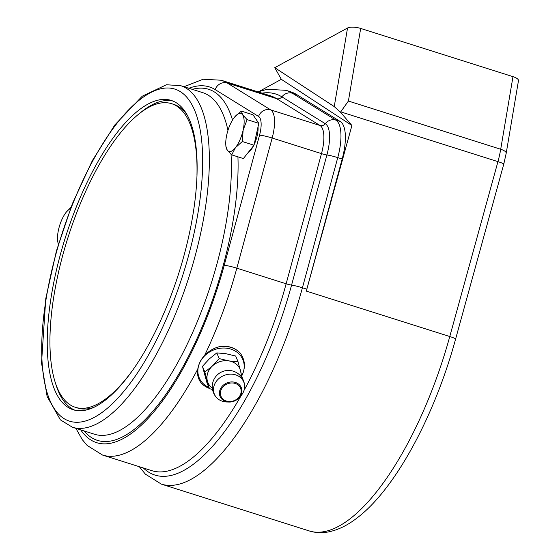 <?xml version="1.0" encoding="UTF-8"?>
<svg xmlns="http://www.w3.org/2000/svg" width="560" height="560" viewBox="0 0 560 560"><rect width="100%" height="100%" fill="white"/><g stroke="black" fill="none" stroke-linecap="round" stroke-linejoin="round"><path stroke-width="0.84" d="M137.2 363.678A159.257 58.366 107.6 0 1 75.425 407.323A159.257 58.366 107.6 0 1 54.355 293.202A159.257 58.366 107.6 0 1 171.556 103.663A159.257 58.366 107.6 0 1 196.959 174.909M171.556 103.663L173.761 104.363A159.257 58.366 107.6 0 1 186.851 114.548M94.192 407.225A159.257 58.366 107.6 0 1 77.63 408.023L75.425 407.323M208.887 387.471A23.639 20.167 -22.5 0 1 200.872 360.626A23.639 20.167 -22.5 0 1 231.658 349.377A23.639 20.167 -22.5 0 1 242.004 375.368A23.639 20.167 -22.5 0 1 241.899 375.571L242.004 375.368C245.735 367.29 245.119 359.842 240.156 353.024C234.836 347.564 228.053 345.415 219.807 346.584C213.843 347.991 208.74 351.015 204.498 355.663C201.019 359.156 198.779 363.622 197.778 369.061C196.945 374.528 198.163 379.253 201.418 383.236A24.885 21.224 157.5 0 0 209.265 388.374M258.034 126.763A16.674 6.111 107.6 0 1 254.1 144.655M253.575 145.719A16.674 6.111 107.6 0 1 247.982 152.761M51.492 294.959A162.246 59.465 107.6 0 1 171.136 100.394A162.246 59.465 107.6 0 1 178.857 273.021A162.246 59.465 107.6 0 1 73.199 409.752A162.246 59.465 107.6 0 1 51.492 294.959M188.881 88.27A186.627 68.397 107.6 0 1 215.166 89.593L258.573 116.452A9.954 9.219 -58.3 0 1 270.718 109.9L320.033 125.51A29.862 10.941 107.6 0 1 321.482 153.629A4.977 0.518 -164.8 0 0 326.907 154.959A33.18 12.159 -72.4 0 0 325.304 123.711A4.977 4.613 121.7 0 1 320.033 125.51L276.626 98.651L227.311 83.041A196.581 72.051 -72.4 0 0 221.228 80.234L270.543 95.851A196.581 72.051 107.6 0 1 276.626 98.651A4.977 4.613 121.7 0 0 281.89 96.852A9.954 9.219 -58.3 0 1 292.425 93.261A206.535 75.698 -72.4 0 0 286.034 90.314L290.451 91.714A206.535 75.698 107.6 0 1 296.842 94.654L340.249 121.513A39.816 14.595 107.6 0 1 342.174 159.012L306.838 289.163A206.535 75.698 107.6 0 1 306.306 291.102L449.778 336.525A9.954 0.952 15.4 0 1 455.609 339.045L503.769 164.157L506.198 153.272A9.954 3.304 9.6 0 0 500.703 149.254A49.77 18.242 107.6 0 1 497.945 161.637A9.954 0.952 15.4 0 1 503.769 164.157M55.293 382.466A162.246 59.465 -72.4 0 0 74.984 410.235M172.872 101.031A162.246 59.465 -72.4 0 0 140.791 112.413M506.198 153.272L518.476 80.675A9.954 3.304 -170.4 0 0 512.988 76.657L500.703 149.254L348.404 101.038L340.459 112.217L334.243 106.589L274.764 67.69L281.337 79.324L259.077 91.469M306.306 291.102L351.918 125.489L340.459 112.217M334.243 106.589L347.536 28A9.954 3.304 9.6 0 1 360.682 28.441L512.988 76.657M347.536 28L274.764 67.69M351.918 125.489L281.337 79.324M58.31 244.405L57.547 239.82A19.908 7.294 -72.4 0 0 58.422 244.02M70.448 208.635A19.908 7.294 -72.4 0 0 66.332 212.065A19.908 7.294 -72.4 0 0 65.072 213.766A19.908 7.294 -72.4 0 0 58.044 232.162A19.908 7.294 -72.4 0 0 57.547 239.82M66.374 212.016L70.938 207.361M234.458 117.271L241.339 111.097L242.655 114.863A19.908 7.294 -72.4 0 0 234.591 117.103A19.908 7.294 -72.4 0 0 234.458 117.271A19.908 7.294 -72.4 0 0 226.751 134.89A19.908 7.294 -72.4 0 0 225.806 144.858A19.908 7.294 -72.4 0 0 227.241 150.101L225.925 146.328M235.431 147.693L231.707 154.868L227.241 150.101A19.908 7.294 -72.4 0 0 235.431 147.693A19.908 7.294 -72.4 0 0 243.138 130.074L242.312 141.519L235.431 147.693M247.121 119.637L243.138 130.074A19.908 7.294 -72.4 0 0 242.655 114.863L247.121 119.637L258.79 123.326L253.974 145.215L242.312 141.519M253.974 145.215L243.376 158.564L231.707 154.868M241.339 111.097L253.001 114.793L258.79 123.326M240.156 353.024A24.885 21.224 157.5 0 0 219.807 346.584M212.345 388.164A17.416 14.861 -22.5 0 1 207.41 381.087A17.416 14.861 -22.5 0 1 212.31 366.072A17.416 14.861 -22.5 0 1 228.921 360.913A17.416 14.861 -22.5 0 1 240.625 370.769A17.416 14.861 -22.5 0 1 240.926 376.32M213.885 392.763A15.897 13.559 -22.5 0 1 227.024 374.542A15.897 13.559 -22.5 0 1 244.615 386.113A15.897 13.559 -22.5 0 1 240.499 396.291L238.945 397.943A11.48 9.793 157.5 0 0 233.527 382.039A11.48 9.793 157.5 0 0 219.73 395.395A11.48 9.793 157.5 0 0 229.033 402.045A11.48 9.793 157.5 0 0 238.945 397.943C236.222 400.701 232.918 402.073 229.033 402.045L226.772 401.975A15.897 13.559 -22.5 0 1 216.664 397.698A15.897 13.559 -22.5 0 1 213.885 392.763M212.534 389.515L209.37 388.626L204.834 372.043L212.31 366.072L219.17 358.596L228.921 360.913L238.049 361.732L242.438 378.497M238.049 361.732L235.69 356.034L225.939 353.71L216.811 352.898L209.328 358.869L202.468 366.345L207.004 382.928L209.37 388.626M202.468 366.345L204.834 372.043M216.811 352.898L219.17 358.596M204.498 355.663A196.581 72.051 -72.4 0 0 236.824 268.177L272.16 138.019A29.862 10.941 -72.4 0 0 270.718 109.9L227.311 83.041A9.954 9.219 -58.3 0 0 215.166 89.593M258.573 116.452A19.908 7.294 107.6 0 1 259.539 135.198L224.203 265.356A9.954 1.043 15.2 0 1 236.824 268.177L286.139 283.787A4.977 0.518 -164.8 0 0 291.564 285.117L326.907 154.959A9.954 1.043 15.2 0 1 337.757 157.612A39.816 14.595 -72.4 0 0 335.832 120.113L292.425 93.261L296.842 94.654M224.203 265.356A186.627 68.397 107.6 0 1 80.731 429.884M75.88 428.351L82.292 439.663L87.164 445.452L102.564 455.07A196.581 72.051 -72.4 0 0 197.778 369.061M84.133 430.962A184.142 67.487 -72.4 0 0 181.657 369.103A184.142 67.487 -72.4 0 0 237.93 156.835M232.533 120.05A184.142 67.487 -72.4 0 0 192.283 89.348M46.284 297.899A174.188 63.84 107.6 0 1 183.19 93.716A174.188 63.84 107.6 0 1 137.011 373.611A174.188 63.84 107.6 0 1 46.284 297.899M72.506 427.28A179.165 65.667 -72.4 0 0 189.182 276.29A179.165 65.667 -72.4 0 0 180.656 85.666L166.439 84.756L142.247 96.201L114.814 124.957L92.33 160.636L72.359 203.742L56.427 250.929L45.794 298.487L41.524 362.964L47.117 396.445L60.382 419.867L72.506 427.28L94.577 434.266A179.165 65.667 107.6 0 0 186.466 345.765A179.165 65.667 107.6 0 0 231.035 154.252M180.656 85.666L202.727 92.652A179.165 65.667 107.6 0 1 227.962 130.368M340.249 121.513L335.832 120.113A9.954 9.219 -58.3 0 0 325.304 123.711L281.89 96.852A199.899 73.262 -72.4 0 0 262.038 93.156M259.539 135.198A9.954 1.043 15.2 0 1 272.16 138.019L321.482 153.629L286.139 283.787A196.581 72.051 107.6 0 1 243.971 390.516M143.367 467.985A199.899 73.262 -72.4 0 0 291.564 285.117A9.954 1.043 15.2 0 1 302.421 287.77L337.757 157.612L342.174 159.012M241.227 395.458A196.581 72.051 107.6 0 1 151.879 470.68L102.564 455.07M139.314 466.704L145.348 474.117L161.364 484.127A206.535 75.698 -72.4 0 0 302.421 287.77L306.838 289.163M340.711 111.86L497.945 161.637L449.778 336.525A206.535 75.698 107.6 0 1 309.253 530.943C315.287 532.805 321.524 533.162 327.964 532C337.834 530.124 347.627 525.371 357.343 517.748C395.178 489.076 434.616 416.038 455.609 339.045M348.404 101.038L360.682 28.441M220.668 395.388A10.605 9.044 -22.5 0 1 233.765 383.103A10.605 9.044 -22.5 0 1 237.909 398.251A10.605 9.044 -22.5 0 1 220.668 395.388M221.228 80.234L203.126 79.233L184.03 86.73M286.034 90.314L267.141 89.292L257.978 91.875M161.364 484.127L309.253 530.943M225.806 144.858L225.939 146.748M244.615 386.113A16.177 16.177 0 0 0 228.333 370.447A16.177 16.177 0 0 0 216.664 397.698"/></g></svg>
